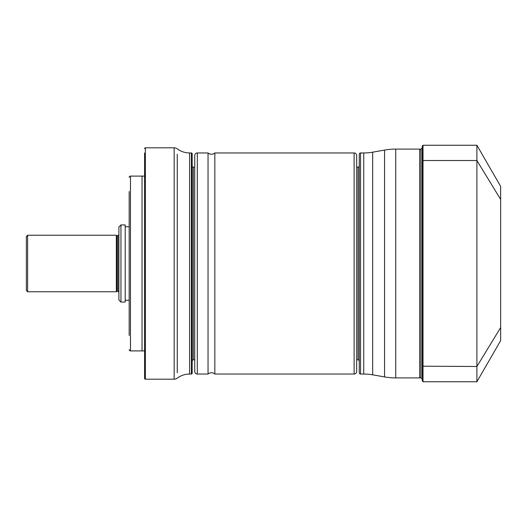 <?xml version="1.0" encoding="UTF-8"?>
<svg xmlns="http://www.w3.org/2000/svg" width="527" height="527" viewBox="0 0 527 527"><rect width="100%" height="100%" fill="white"/><g stroke="black" fill="none" stroke-linecap="round" stroke-linejoin="round"><path stroke-width="0.79" d="M129.181 335.482L129.181 191.518M129.181 177.382A1.285 1.285 0 0 1 130.465 176.097L142.033 176.097L142.033 350.903L130.465 350.903L130.465 176.097A1.285 1.285 0 0 0 129.181 177.382M144.602 152.962L144.602 378.412L144.602 350.903L130.465 350.903A1.285 1.285 0 0 1 129.181 349.618A1.285 1.285 0 0 0 130.465 350.903L130.465 176.097L144.602 176.097L144.602 168.383M144.602 350.903L144.602 176.097M145.373 147.817L145.373 379.183L174.167 379.183L174.167 147.817L145.373 147.817A0.771 0.771 0 0 0 144.602 148.588M145.373 379.183A0.771 0.771 0 0 1 144.602 378.412M174.167 379.183A5.138 5.138 180 0 0 177.25 378.155A20.566 20.566 0 0 1 189.588 374.045L191.393 374.045A0.771 0.771 0 0 0 192.164 373.268L192.164 153.732A0.771 0.771 0 0 0 191.393 152.962L191.393 374.045M174.167 147.817A5.138 5.138 0 0 1 177.25 148.845A20.566 20.566 0 0 0 188.304 152.916L191.393 152.962M189.081 152.962L188.304 152.916M190.781 152.962L189.588 152.968L189.588 374.045M192.164 153.732L192.164 373.268M194.733 359.77L193.383 359.836A1.285 1.285 0 0 0 192.164 361.12M193.383 359.836L193.383 167.164A1.285 1.285 0 0 1 192.164 165.88M193.383 167.164L194.733 167.23M356.687 371.469L356.687 155.531A2.569 2.569 0 0 0 354.118 152.962L214.845 152.962L214.845 374.045L354.118 374.045A2.569 2.569 0 0 0 356.687 371.469M197.302 374.045L208.04 374.045L208.04 152.962L197.302 152.962A2.569 2.569 0 0 0 194.733 155.531L194.733 371.469A2.569 2.569 0 0 0 197.302 374.045L197.302 152.962M199.101 152.962L200.649 152.962M350.778 152.962L352.319 152.962M208.04 152.962A5.138 5.138 0 0 0 214.845 152.962M208.04 374.045A5.138 5.138 0 0 1 214.845 374.045M420.954 360.771L420.954 166.229M420.954 346.279L420.954 307.557L420.954 346.279M420.954 294.705L420.954 179.081L420.954 294.705M384.572 376.924L384.572 150.076L372.668 152.178A51.415 51.415 -0 0 1 363.742 152.962L363.742 374.045A51.415 51.415 180 0 1 372.668 374.822L384.572 376.924A64.268 64.268 180 0 0 395.731 377.899L419.67 377.899A1.285 1.285 0 0 0 420.954 376.614M419.67 377.899L419.67 149.101A1.285 1.285 0 0 1 420.954 150.386M419.67 149.101L395.731 149.101A64.268 64.268 0 0 0 384.572 150.076M363.742 152.962L360.547 152.962A1.285 1.285 0 0 0 359.262 154.246L359.262 372.754A1.285 1.285 0 0 0 360.547 374.045L363.742 374.045M362.602 152.962L361.351 152.962M359.262 310.028L359.262 216.972M359.262 165.88A1.285 1.285 0 0 1 358.044 167.164L356.687 167.23M359.262 361.12A1.285 1.285 0 0 0 358.044 359.836L358.044 167.164M356.687 359.77L358.044 359.836M118.898 263.5L118.898 226.999L120.953 224.937L120.953 302.063L118.898 300.001L118.898 263.5M120.953 302.063L125.195 302.063L125.195 224.937L120.953 224.937M117.87 235.734L116.842 235.734L116.842 291.266L117.87 291.266L117.87 235.734L118.898 234.706M116.329 291.78L27.635 291.78L27.635 235.22L116.329 235.22L116.329 291.78L116.842 291.266M26.35 279.185L26.35 236.504L27.635 235.22M420.954 377.899L420.954 149.101L422.246 147.817L422.246 379.183L420.954 377.899M422.246 160.801L423.016 160.511L423.016 145.248L422.246 146.019L422.246 380.981L423.016 381.752L476.902 381.752L500.65 340.62L500.65 327.563L476.902 366.489L476.902 381.752M500.65 186.38L476.902 145.248L476.902 160.511L500.65 199.437L500.65 186.38M500.65 199.437L500.65 327.563M468.002 145.248L427.898 145.248M423.016 145.248L476.902 145.248M422.246 366.199L476.902 366.489L476.902 160.511L423.016 160.511L423.016 381.752M177.25 372.754L177.25 154.246M177.25 167.099L177.25 176.097M177.25 350.903L177.25 359.901M354.118 374.045L354.118 152.962M395.731 377.899L395.731 149.101M372.668 152.178L372.668 374.822M360.547 152.962L360.547 374.045M125.195 226.742L129.181 226.742M125.195 300.265L129.181 300.265M117.87 291.266L118.898 292.294M116.842 235.734L116.329 235.22M27.635 291.78L26.35 290.496L26.35 263.5"/></g></svg>
